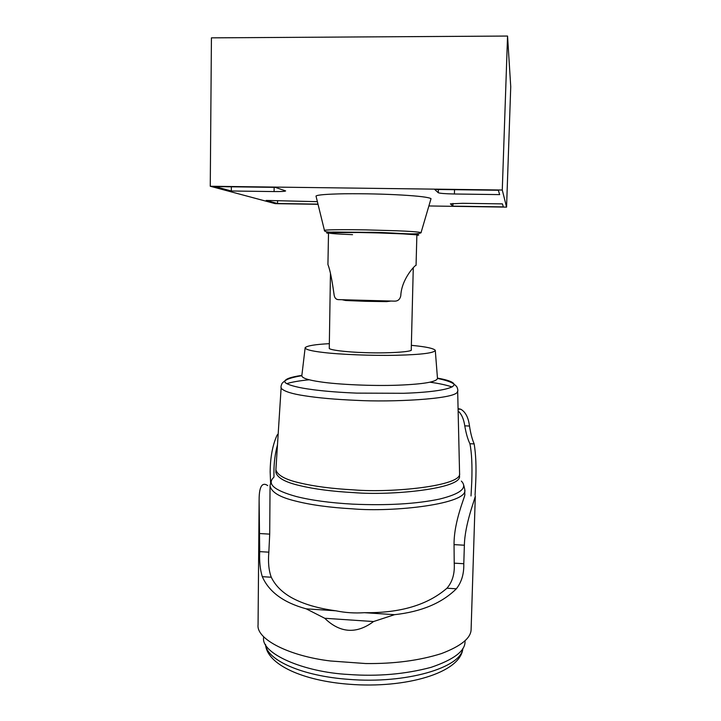 <?xml version="1.0" encoding="UTF-8"?>
<svg xmlns="http://www.w3.org/2000/svg" width="721" height="721" viewBox="0 0 721 721"><rect width="100%" height="100%" fill="white"/><g stroke="black" fill="none" stroke-linecap="round" stroke-linejoin="round"><path stroke-width="1.08" d="M352.551 234.658C336.932 234.055 328.956 233.46 328.614 232.856L350.613 232.306L394.324 233.289L416.675 234.821C416.098 234.199 392.666 233.018 370.423 232.586C349.64 232.108 327.442 232.261 328.515 232.946L327.929 264.526C329.894 269.348 331.912 279.135 333.976 293.907C334.328 297.692 335.869 299.594 338.618 299.63L394.27 301.135C397.857 301.27 400.029 299.44 400.786 295.655C401.543 279.171 414.755 265.526 415.855 265.364L415.783 265.373M330.443 274.007L329.272 348.135C328.082 349.856 346.179 352.118 364.384 352.614C387.087 353.56 413.575 351.821 411.249 349.793L413.277 267.671M390.566 301.108L386.636 301.612L365.385 301.306L345.765 300.504L342.601 299.837M411.358 345.341L413.475 345.548C426.237 346.819 433.501 348.396 435.277 350.289C434.619 352.93 422.001 354.588 397.442 355.246C372.333 355.877 338.915 354.417 323.098 352.434C311.093 351.028 305.118 349.433 305.163 347.648C307.29 345.72 315.356 344.395 329.344 343.674M305.163 347.648L301.838 375.605C301.72 377.975 307.912 380.066 320.412 381.869C336.887 384.419 371.829 386.177 398.064 385.185C423.714 384.158 436.854 381.878 437.476 378.354L435.277 350.289M301.865 375.38C290.311 377.074 284.651 379.174 284.876 381.688C284.389 383.887 295.538 387.177 307.461 388.898L314.203 389.845C326.46 391.386 340.682 392.476 356.85 393.125L403.643 393.287C454.879 391.584 468.686 383.554 437.458 378.119M309.192 379.769C299.377 380.751 291.915 382.04 286.832 383.635M281.136 387.501L281.469 388.556C284.543 391.512 292.23 393.918 304.55 395.766C318.466 397.956 335.662 399.479 356.138 400.335C390.773 402.336 454.302 399.263 457.294 392.116L457.673 391.079M281.136 387.628L275.891 469.795C277.432 475.31 285.48 479.699 300.017 482.971C314.464 486.423 332.381 488.73 353.75 489.883C392.071 493.101 462.233 485.918 459.583 473.499L459.502 476.04C462.152 488.586 392.008 495.859 353.696 492.614C332.336 491.452 314.428 489.135 299.981 485.648C285.444 482.34 277.405 477.906 275.864 472.327L275.891 469.795M263.643 636.706L263.643 637.391C260.632 653.397 303.352 672.152 348.576 674.477C377.678 676.613 405.184 674.234 431.086 667.34C453.987 659.526 465.306 650.892 465.036 641.447L465.054 640.762M273.809 477.311C266.689 483.971 274.178 490.379 296.268 496.517C311.409 500.338 330.236 502.879 352.74 504.141C387.42 505.646 416.423 503.943 439.756 499.031C460.674 493.813 467.875 487.838 461.359 481.096M259.722 551.628C259.281 561.533 260.146 569.887 262.309 576.674C268.996 591.95 283.641 602.666 306.236 608.839L324.729 618.267C332.318 625.666 340.222 629.658 348.459 630.262C356.706 630.803 365.06 627.892 373.523 621.547L394.549 614.68C421.316 611.741 441.919 603.117 456.357 588.796C461.584 582.153 464.063 573.799 463.792 563.723L464.369 545.22C464.838 524.212 474.788 499.824 475.31 495.994L471.119 629.045C471.255 637.824 461.368 645.998 441.468 653.568C419.225 660.58 393.945 663.897 365.646 663.536L330.588 660.995C289.445 656.146 256.054 639.221 258.064 624.756L259.118 499.887L259.722 551.628L268.843 552.169L269.708 534.126L270.051 485.738C271.231 492.119 279.667 497.211 295.34 500.996C310.652 504.925 329.695 507.539 352.479 508.828C393.72 512.523 468.902 503.88 464.775 489.676L464.802 494.543C465.766 495.156 453.815 520.877 454.05 544.625L454.212 563.155C454.879 573.501 452.464 581.856 446.966 588.21C427.553 605.036 400.047 613.192 364.429 612.688C354.669 613.355 345.17 612.724 335.923 610.804C317.817 608.371 303.045 603.991 291.599 597.673C282.037 592.283 275.26 585.479 271.276 577.233C268.78 570.536 267.969 562.182 268.843 552.169M267.725 485.621C265.535 484.043 263.715 483.89 262.246 485.161C260.137 487.189 259.1 492.101 259.127 499.887M306.236 608.839L335.923 610.804M324.729 618.267L373.523 621.547M364.429 612.688L394.549 614.68M454.212 563.155L463.792 563.723M452.139 386.979C446.236 384.996 438.837 383.401 429.95 382.211M316.14 196.59L316.005 196.049C317.267 194.859 326.784 194.102 344.539 193.769C365.114 193.598 384.293 194.03 402.066 195.058C418.991 196.058 428.644 197.257 431.032 198.654L430.879 199.203M421.172 232.667L421.064 232.559C417.792 231.865 409.618 231.261 396.541 230.765L365.889 229.882C349.604 229.548 325.775 229.566 324.432 230.369L324.324 230.468C324.711 231.801 327.794 232.333 333.571 232.054L366.097 232.333C391.945 231.964 416.08 235.812 421.172 232.667M416.864 235.334L417.657 235.262C419.757 235.019 418.838 234.722 414.908 234.352L366.178 232.441L327.064 232.721C326.189 232.892 326.676 233.099 328.515 233.325M502.276 190.02L210.262 186.252L211.424 37.852L507.548 36.05L502.276 190.02L506.566 207.125L428.887 205.963M506.566 207.125L510.738 86.718L507.548 36.05M462.729 203.304L502.438 203.881L503.348 206.9L452.887 206.143L450.409 203.845L462.729 203.304M210.262 186.252L275.251 203.655L318.033 204.295M317.988 204.124L277.558 203.52L266.175 200.429L317.393 201.673M498.337 190.254L499.644 194.607L454.401 193.994C445.326 193.805 439.954 193.39 438.287 192.75L434.673 189.434L498.337 190.254M215.074 186.586L275.296 187.37L285.642 190.93C284.921 191.425 281.073 191.633 274.088 191.57L231.315 190.993L215.074 186.586M231.315 190.993L231.36 186.802M277.603 200.6L277.558 203.52M452.968 203.439L452.887 206.143M278.18 433.916L277.062 435.169C272.619 444.974 270.312 457.204 270.159 471.84L270.6 483.124M273.971 476.978L273.917 472.03C273.98 462.314 275.17 453.257 277.486 444.848M277.062 435.169L278.099 435.214M458.123 410.97C461.575 414.097 463.792 419.054 464.766 425.832C466.036 433.321 467.749 439.278 469.903 443.721C471.714 452.482 472.336 465.153 471.768 481.736L471.011 495.958M475.067 495.147L475.725 481.934C476.401 467.19 475.887 454.518 474.175 443.911C472.201 439.45 470.642 433.492 469.497 426.039C468.425 417.576 465.532 411.979 460.809 409.249L458.069 408.573M469.903 443.721L474.175 443.911M458.087 409.131L460.809 409.249M265.58 644.547C266.869 660.094 302.072 676.1 348.793 679.362C406.184 684.148 461.368 667.574 462.81 648.521M259.875 533.558L269.708 534.126M262.309 576.674L271.276 577.233M446.966 588.21L456.357 588.796M454.05 544.625L464.369 545.22M345.765 300.504L386.636 301.612M274.151 187.352L274.088 191.57M454.527 189.686L454.401 193.994M438.377 189.479L438.287 192.75M464.766 425.832L469.497 426.039M265.517 644.439C266.986 664.681 303.081 680.822 349.189 684.247C405.599 688.771 460.764 672.909 462.873 648.413M301.802 375.695C286.138 378.372 284.948 380.688 282.127 383.266C280.866 385.924 280.649 387.682 281.469 388.556M271.231 481.439L270.132 485.17M463.765 485.332L464.712 489.108M457.673 391.206L459.565 473.021M437.503 378.444C452.373 381.562 454.275 384.077 456.826 386.753C458.006 389.484 458.168 391.269 457.294 392.116M416.062 265.373L416.873 234.947M431.032 198.654L421.064 232.559M324.432 230.369L316.005 196.049"/></g></svg>
